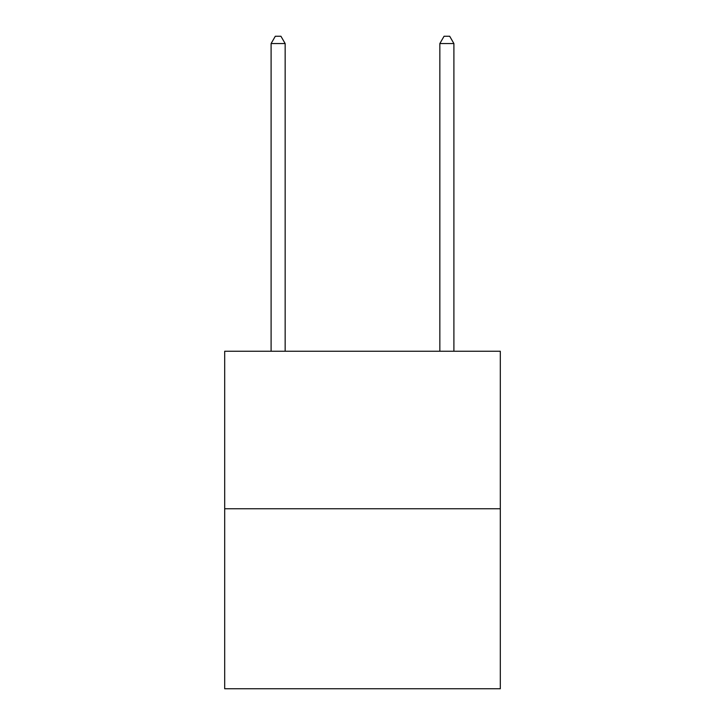 <?xml version="1.0" encoding="UTF-8"?>
<svg xmlns="http://www.w3.org/2000/svg" width="725" height="725" viewBox="0 0 725 725"><rect width="100%" height="100%" fill="white"/><g stroke="black" fill="none" stroke-linecap="round" stroke-linejoin="round"><path stroke-width="1.09" d="M500.313 508.751L500.313 351.253L224.687 351.253L224.687 688.75L500.313 688.75L500.313 508.751L224.687 508.751M285.161 351.253L285.161 43.563L271.096 43.563L271.096 351.253M271.096 43.563L275.31 36.25L280.938 36.25L285.161 43.563M453.904 351.253L453.904 43.563L439.839 43.563L439.839 351.253M439.839 43.563L444.062 36.25L449.69 36.25L453.904 43.563"/></g></svg>
